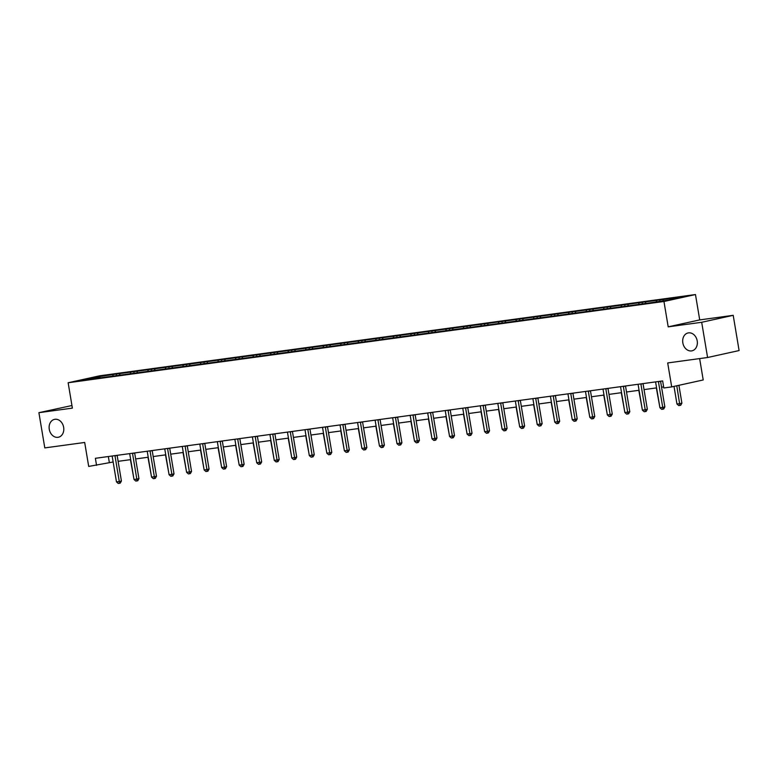 <?xml version="1.0" encoding="UTF-8"?>
<svg xmlns="http://www.w3.org/2000/svg" width="778" height="778" viewBox="0 0 778 778"><rect width="100%" height="100%" fill="white"/><g stroke="black" fill="none" stroke-linecap="round" stroke-linejoin="round"><path stroke-width="1.17" d="M63.65 427.326A9.151 7.245 77.6 0 1 58.428 437.236A9.151 7.245 77.6 0 1 49.267 429.281A9.151 7.245 77.6 0 1 54.489 419.371A9.151 7.245 77.6 0 1 63.65 427.326M697.214 340.91A9.151 7.245 77.6 0 1 691.992 350.82A9.151 7.245 77.6 0 1 682.831 342.874A9.151 7.245 77.6 0 1 688.053 332.955A9.151 7.245 77.6 0 1 697.214 340.91M71.955 405.523L38.9 412.68L44.793 447.904L84.685 442.468L88.692 466.421L113.15 462.006M695.474 294.541L99.662 375.803L68.143 382.757L663.955 301.485L695.474 294.541L699.714 319.904L668.195 326.848L701.688 322.286L733.207 315.333L699.714 319.904M733.207 315.333L739.1 350.557L707.581 357.51L667.689 362.947L671.696 386.899L703.215 379.956L699.636 358.59M701.688 322.286L707.581 357.51M100.45 377.826L647.315 303.235L669.527 299.948L682.481 297.089L659.744 299.929L659.968 301.251M100.245 377.593L81.136 380.199L94.089 377.349L116.301 374.053L116.515 375.375M659.744 299.929L116.301 374.053M671.696 386.899L663.829 387.979L662.652 380.928L95.383 458.3L96.56 465.351M119.929 373.819L119.384 375.249M130.723 372.351L130.276 373.498M137.463 371.427L136.909 372.856M148.248 369.958L147.81 371.106M154.997 369.035L154.443 370.464M165.782 367.566L165.335 368.714M172.522 366.642L171.977 368.072M183.307 365.174L182.869 366.321M190.056 364.26L189.501 365.679M200.841 362.781L200.403 363.929M207.58 361.867L207.036 363.287M218.375 360.389L217.928 361.546M225.114 359.475L224.57 360.895M235.899 358.006L235.462 359.154M242.648 357.083L242.094 358.512M253.434 355.614L252.986 356.762M260.173 354.69L259.628 356.12M270.968 353.222L270.52 354.369M277.707 352.298L277.153 353.727M288.492 350.829L288.055 351.977M295.241 349.906L294.687 351.335M306.026 348.437L305.579 349.585M312.766 347.523L312.221 348.943M323.551 346.045L323.113 347.192M330.3 345.131L329.746 346.55M341.085 343.652L340.638 344.81M347.824 342.738L347.28 344.158M358.619 341.27L358.172 342.417M365.359 340.346L364.804 341.775M376.144 338.877L375.706 340.025M382.893 337.953L382.338 339.383M393.678 336.485L393.23 337.633M400.417 335.561L399.873 336.991M411.212 334.093L410.765 335.24M417.951 333.169L417.397 334.598M428.736 331.7L428.299 332.848M435.476 330.786L434.931 332.206M446.271 329.308L445.823 330.456M453.01 328.394L452.465 329.814M463.795 326.916L463.357 328.073M470.544 326.001L469.99 327.421M481.329 324.523L480.882 325.681M488.069 323.609L487.524 325.029M498.863 322.141L498.416 323.288M505.603 321.217L505.048 322.646M516.388 319.748L515.95 320.896M523.137 318.824L522.583 320.254M533.922 317.356L533.475 318.503M540.661 316.432L540.117 317.862M551.446 314.964L551.009 316.111M558.196 314.04L557.641 315.469M568.981 312.571L568.533 313.719M575.72 311.657L575.175 313.077M586.515 310.179L586.067 311.326M593.254 309.265L592.7 310.685M604.039 307.787L603.602 308.944M610.788 306.872L610.234 308.292M621.573 305.404L621.126 306.551M628.313 304.48L627.768 305.91M639.108 303.012L638.66 304.159M645.847 302.088L645.293 303.517M656.632 300.619L656.194 301.767M663.371 299.695L662.934 300.843M668.195 326.848L663.955 301.485M38.9 412.68L72.383 408.119L68.143 382.757M118.12 461.335L130.685 459.623M135.654 458.942L148.219 457.231M153.188 456.55L165.743 454.838M170.713 454.158L183.277 452.446M188.247 451.765L200.812 450.054M205.771 449.373L218.336 447.661M223.305 446.99L235.87 445.269M240.84 444.598L253.395 442.886M258.364 442.205L270.929 440.494M275.898 439.813L288.463 438.102M293.423 437.421L305.987 435.709M310.957 435.028L323.522 433.317M328.491 432.636L341.046 430.924M346.016 430.253L358.58 428.532M363.55 427.861L376.114 426.149M381.084 425.469L393.639 423.757M398.608 423.076L411.173 421.365M416.142 420.684L428.707 418.972M433.667 418.292L446.232 416.58M451.201 415.899L463.766 414.188M468.735 413.517L481.29 411.795M486.26 411.124L498.824 409.403M503.794 408.732L516.359 407.02M521.328 406.34L533.883 404.628M538.853 403.947L551.417 402.236M556.387 401.555L568.942 399.843M573.911 399.163L586.476 397.451M591.445 396.77L604.01 395.059M608.98 394.388L621.534 392.666M626.504 391.995L639.069 390.284M644.038 389.603L656.603 387.891M661.563 387.211L663.653 386.929M94.089 377.349L94.449 378.38M113.189 374.743L112.742 375.891M108.337 456.54L109.338 462.531M642.21 302.321L642.434 303.644M624.685 304.713L624.899 306.036M607.151 307.106L607.375 308.428M589.617 309.498L589.841 310.821M572.093 311.89L572.316 313.203M554.558 314.283L554.782 315.596M537.034 316.665L537.248 317.988M519.5 319.058L519.723 320.38M501.966 321.45L502.189 322.773M484.441 323.843L484.655 325.165M466.907 326.235L467.131 327.557M449.373 328.627L449.596 329.94M431.848 331.02L432.072 332.332M414.314 333.402L414.538 334.725M396.79 335.795L397.004 337.117M379.256 338.187L379.479 339.509M361.721 340.579L361.945 341.902M344.197 342.972L344.411 344.294M326.663 345.364L326.886 346.687M309.138 347.756L309.352 349.069M291.604 350.149L291.828 351.462M274.07 352.531L274.294 353.854M256.546 354.924L256.759 356.246M239.011 357.316L239.235 358.639M221.477 359.708L221.701 361.031M203.953 362.101L204.176 363.423M186.419 364.493L186.642 365.806M168.894 366.885L169.108 368.198M151.36 369.268L151.584 370.591M133.826 371.66L134.049 372.983M658.421 381.512A1.43 1.128 -102.4 0 0 658.441 381.735L662.73 407.38L659.929 407.76L655.63 382.115A1.43 1.128 -102.4 0 0 655.582 381.891M660.561 381.22A1.43 1.128 -102.4 0 0 660.571 381.269L664.859 406.913L662.73 407.38L662.837 409.189L661.708 409.335L659.929 407.76M664.859 406.913L663.692 408.995L662.837 409.189M674.011 386.394L676.957 404.006L679.768 403.626L681.898 403.15L678.912 385.314M681.898 403.15L680.731 405.241L679.875 405.426L676.782 385.781M679.875 405.426L678.747 405.581L676.957 404.006M640.887 383.904A1.43 1.128 -102.4 0 0 640.916 384.128L645.205 409.773L642.395 410.152L638.106 384.507A1.43 1.128 -102.4 0 0 638.048 384.283M643.036 383.603A1.43 1.128 -102.4 0 0 643.046 383.661L647.335 409.306L645.205 409.773L645.302 411.572L644.184 411.727L642.395 410.152M647.335 409.306L646.158 411.387L645.302 411.572M623.363 386.287A1.43 1.128 -102.4 0 0 623.382 386.52L627.671 412.165L624.86 412.544L620.572 386.899A1.43 1.128 -102.4 0 0 620.523 386.676M625.502 385.995A1.43 1.128 -102.4 0 0 625.512 386.044L629.801 411.688L627.671 412.165L627.778 413.964L626.65 414.12L624.86 412.544M629.801 411.688L628.624 413.779L627.778 413.964M656.34 387.921L659.686 406.359M638.806 390.313L642.161 408.751M605.829 388.679A1.43 1.128 -102.4 0 0 605.848 388.912L610.146 414.557L607.336 414.937L603.038 389.292A1.43 1.128 -102.4 0 0 602.989 389.068M607.978 388.387A1.43 1.128 -102.4 0 0 607.978 388.436L612.276 414.081L610.146 414.557L610.244 416.356L609.125 416.512L607.336 414.937M612.276 414.081L611.1 416.172L610.244 416.356M588.294 391.071A1.43 1.128 -102.4 0 0 588.324 391.295L592.612 416.94L589.802 417.329L585.513 391.684A1.43 1.128 -102.4 0 0 585.455 391.46M590.444 390.78A1.43 1.128 -102.4 0 0 590.453 390.828L594.742 416.473L592.612 416.94L592.719 418.749L591.591 418.904L589.802 417.329M594.742 416.473L593.565 418.564L592.719 418.749M570.77 393.464A1.43 1.128 -102.4 0 0 570.789 393.687L575.078 419.332L572.268 419.721L567.979 394.076A1.43 1.128 -102.4 0 0 567.93 393.853M572.909 393.172A1.43 1.128 -102.4 0 0 572.919 393.221L577.208 418.865L575.078 419.332L575.185 421.141L574.057 421.297L572.268 419.721M577.208 418.865L576.031 420.956L575.185 421.141M621.282 392.705L624.627 411.144M603.747 395.098L607.103 413.536M586.223 397.49L589.568 415.929M553.236 395.856A1.43 1.128 -102.4 0 0 553.255 396.08L557.554 421.725L554.743 422.114L550.454 396.469A1.43 1.128 -102.4 0 0 550.396 396.245M555.385 395.564A1.43 1.128 -102.4 0 0 555.385 395.613L559.683 421.258L557.554 421.725L557.651 423.533L556.533 423.689L554.743 422.114M559.683 421.258L558.507 423.339L557.651 423.533M568.689 399.882L572.034 418.321M535.702 398.248A1.43 1.128 -102.4 0 0 535.731 398.472L540.02 424.117L537.209 424.496L532.92 398.851A1.43 1.128 -102.4 0 0 532.872 398.637M537.851 397.957A1.43 1.128 -102.4 0 0 537.861 398.005L542.149 423.65L540.02 424.117L540.126 425.926L538.998 426.072L537.209 424.496M542.149 423.65L540.973 425.731L540.126 425.926M551.155 402.265L554.51 420.704M518.177 400.641A1.43 1.128 -102.4 0 0 518.197 400.865L522.485 426.509L519.685 426.889L515.386 401.244A1.43 1.128 -102.4 0 0 515.337 401.02M520.317 400.339A1.43 1.128 -102.4 0 0 520.326 400.398L524.615 426.043L522.485 426.509L522.592 428.318L521.464 428.464L519.685 426.889M524.615 426.043L523.448 428.124L522.592 428.318M533.63 404.657L536.976 423.096M500.643 403.023A1.43 1.128 -102.4 0 0 500.672 403.257L504.961 428.902L502.15 429.281L497.862 403.636A1.43 1.128 -102.4 0 0 497.803 403.412M502.792 402.732A1.43 1.128 -102.4 0 0 502.802 402.78L507.091 428.425L504.961 428.902L505.058 430.701L503.94 430.856L502.15 429.281M507.091 428.425L505.914 430.516L505.058 430.701M516.096 407.05L519.451 425.488M483.119 405.416A1.43 1.128 -102.4 0 0 483.138 405.649L487.427 431.294L484.616 431.673L480.327 406.028A1.43 1.128 -102.4 0 0 480.279 405.805M485.258 405.124A1.43 1.128 -102.4 0 0 485.268 405.173L489.556 430.817L487.427 431.294L487.534 433.093L486.406 433.249L484.616 431.673M489.556 430.817L488.38 432.908L487.534 433.093M498.562 409.442L501.917 427.881M465.584 407.808A1.43 1.128 -102.4 0 0 465.604 408.032L469.902 433.677L467.092 434.066L462.793 408.421A1.43 1.128 -102.4 0 0 462.745 408.197M467.734 407.516A1.43 1.128 -102.4 0 0 467.734 407.565L472.032 433.21L469.902 433.677L470 435.486L468.881 435.641L467.092 434.066M472.032 433.21L470.855 435.301L470 435.486M481.037 411.834L484.383 430.273M448.05 410.201A1.43 1.128 -102.4 0 0 448.079 410.424L452.368 436.069L449.558 436.458L445.269 410.813A1.43 1.128 -102.4 0 0 445.22 410.589M450.199 409.909A1.43 1.128 -102.4 0 0 450.209 409.957L454.498 435.602L452.368 436.069L452.475 437.878L451.347 438.033L449.558 436.458M454.498 435.602L453.321 437.693L452.475 437.878M463.503 414.227L466.858 432.665M430.526 412.593A1.43 1.128 -102.4 0 0 430.545 412.817L434.834 438.461L432.033 438.85L427.735 413.206A1.43 1.128 -102.4 0 0 427.686 412.982M432.665 412.301A1.43 1.128 -102.4 0 0 432.675 412.35L436.964 437.995L434.834 438.461L434.941 440.27L433.813 440.426L432.033 438.85M436.964 437.995L435.797 440.085L434.941 440.27M445.979 416.619L449.324 435.058M412.992 414.985A1.43 1.128 -102.4 0 0 413.021 415.209L417.309 440.854L414.499 441.233L410.21 415.588A1.43 1.128 -102.4 0 0 410.152 415.374M415.141 414.693A1.43 1.128 -102.4 0 0 415.151 414.742L419.439 440.387L417.309 440.854L417.407 442.663L416.288 442.808L414.499 441.233M419.439 440.387L418.263 442.468L417.407 442.663M428.445 419.011L431.79 437.45M395.467 417.378A1.43 1.128 -102.4 0 0 395.487 417.601L399.775 443.246L396.965 443.625L392.676 417.981A1.43 1.128 -102.4 0 0 392.627 417.757M397.607 417.086A1.43 1.128 -102.4 0 0 397.616 417.134L401.905 442.779L399.775 443.246L399.882 445.055L398.754 445.201L396.965 443.625M401.905 442.779L400.728 444.86L399.882 445.055M410.91 421.394L414.266 439.833M377.933 419.76A1.43 1.128 -102.4 0 0 377.952 419.994L382.251 445.638L379.44 446.018L375.142 420.373A1.43 1.128 -102.4 0 0 375.093 420.149M380.072 419.468A1.43 1.128 -102.4 0 0 380.082 419.527L384.381 445.162L382.251 445.638L382.348 447.438L381.23 447.593L379.44 446.018M384.381 445.162L383.204 447.253L382.348 447.438M393.386 423.786L396.731 442.225M360.399 422.153A1.43 1.128 -102.4 0 0 360.428 422.386L364.717 448.031L361.906 448.41L357.617 422.765A1.43 1.128 -102.4 0 0 357.559 422.542M362.548 421.861A1.43 1.128 -102.4 0 0 362.558 421.909L366.846 447.554L364.717 448.031L364.824 449.83L363.696 449.985L361.906 448.41M366.846 447.554L365.67 449.645L364.824 449.83M375.852 426.179L379.207 444.617M342.874 424.545A1.43 1.128 -102.4 0 0 342.894 424.778L347.183 450.413L344.372 450.802L340.083 425.158A1.43 1.128 -102.4 0 0 340.035 424.934M345.014 424.253A1.43 1.128 -102.4 0 0 345.024 424.302L349.312 449.947L347.183 450.413L347.289 452.222L346.161 452.378L344.372 450.802M349.312 449.947L348.136 452.037L347.289 452.222M358.318 428.571L361.673 447.01M325.34 426.937A1.43 1.128 -102.4 0 0 325.36 427.161L329.658 452.806L326.848 453.195L322.559 427.55A1.43 1.128 -102.4 0 0 322.5 427.326M327.489 426.645A1.43 1.128 -102.4 0 0 327.489 426.694L331.788 452.339L329.658 452.806L329.755 454.615L328.637 454.77L326.848 453.195M331.788 452.339L330.611 454.43L329.755 454.615M340.793 430.963L344.139 449.402M307.806 429.33A1.43 1.128 -102.4 0 0 307.835 429.553L312.124 455.198L309.313 455.587L305.025 429.942A1.43 1.128 -102.4 0 0 304.976 429.719M309.955 429.038A1.43 1.128 -102.4 0 0 309.965 429.086L314.254 454.731L312.124 455.198L312.231 457.007L311.103 457.163L309.313 455.587M314.254 454.731L313.077 456.822L312.231 457.007M323.259 433.356L326.614 451.794M290.282 431.722A1.43 1.128 -102.4 0 0 290.301 431.946L294.59 457.59L291.789 457.97L287.49 432.335A1.43 1.128 -102.4 0 0 287.442 432.111M292.421 431.43A1.43 1.128 -102.4 0 0 292.431 431.479L296.719 457.124L294.59 457.59L294.697 459.399L293.569 459.555L291.789 457.97M296.719 457.124L295.552 459.205L294.697 459.399M305.735 435.748L309.08 454.187M272.747 434.114A1.43 1.128 -102.4 0 0 272.777 434.338L277.065 459.983L274.255 460.362L269.966 434.717A1.43 1.128 -102.4 0 0 269.908 434.494M274.897 433.823A1.43 1.128 -102.4 0 0 274.906 433.871L279.195 459.516L277.065 459.983L277.163 461.792L276.044 461.938L274.255 460.362M279.195 459.516L278.018 461.597L277.163 461.792M288.2 438.131L291.555 456.569M255.223 436.507A1.43 1.128 -102.4 0 0 255.242 436.73L259.531 462.375L256.721 462.754L252.432 437.11A1.43 1.128 -102.4 0 0 252.383 436.886M257.362 436.205A1.43 1.128 -102.4 0 0 257.372 436.264L261.661 461.908L259.531 462.375L259.638 464.174L258.51 464.33L256.721 462.754M261.661 461.908L260.484 463.989L259.638 464.174M270.666 440.523L274.021 458.962M237.689 438.889A1.43 1.128 -102.4 0 0 237.708 439.123L242.007 464.767L239.196 465.147L234.898 439.502A1.43 1.128 -102.4 0 0 234.849 439.278M239.838 438.598A1.43 1.128 -102.4 0 0 239.838 438.646L244.136 464.291L242.007 464.767L242.104 466.567L240.986 466.722L239.196 465.147M244.136 464.291L242.96 466.382L242.104 466.567M253.142 442.915L256.487 461.354M220.155 441.282A1.43 1.128 -102.4 0 0 220.184 441.515L224.472 467.16L221.662 467.539L217.373 441.894A1.43 1.128 -102.4 0 0 217.325 441.671M222.304 440.99A1.43 1.128 -102.4 0 0 222.314 441.038L226.602 466.683L224.472 467.16L224.579 468.959L223.451 469.115L221.662 467.539M226.602 466.683L225.426 468.774L224.579 468.959M235.608 445.308L238.963 463.746M202.63 443.674A1.43 1.128 -102.4 0 0 202.65 443.898L206.938 469.542L204.137 469.931L199.839 444.287A1.43 1.128 -102.4 0 0 199.79 444.063M204.77 443.382A1.43 1.128 -102.4 0 0 204.779 443.431L209.068 469.076L206.938 469.542L207.045 471.351L205.917 471.507L204.137 469.931M209.068 469.076L207.901 471.167L207.045 471.351M218.083 447.7L221.429 466.139M185.096 446.066A1.43 1.128 -102.4 0 0 185.125 446.29L189.414 471.935L186.603 472.324L182.315 446.679A1.43 1.128 -102.4 0 0 182.256 446.455M187.245 445.775A1.43 1.128 -102.4 0 0 187.255 445.823L191.544 471.468L189.414 471.935L189.511 473.744L188.393 473.899L186.603 472.324M191.544 471.468L190.367 473.559L189.511 473.744M200.549 450.092L203.894 468.531M167.571 448.459A1.43 1.128 -102.4 0 0 167.591 448.682L171.88 474.327L169.069 474.716L164.78 449.071A1.43 1.128 -102.4 0 0 164.732 448.848M169.711 448.167A1.43 1.128 -102.4 0 0 169.721 448.216L174.009 473.86L171.88 474.327L171.987 476.136L170.859 476.292L169.069 474.716M174.009 473.86L172.833 475.942L171.987 476.136M183.015 452.485L186.37 470.923M150.037 450.851A1.43 1.128 -102.4 0 0 150.057 451.075L154.355 476.719L151.545 477.099L147.246 451.454A1.43 1.128 -102.4 0 0 147.198 451.24M152.177 450.559A1.43 1.128 -102.4 0 0 152.187 450.608L156.485 476.253L154.355 476.719L154.452 478.528L153.334 478.674L151.545 477.099M156.485 476.253L155.308 478.334L154.452 478.528M165.49 454.877L168.836 473.316M132.503 453.243A1.43 1.128 -102.4 0 0 132.532 453.467L136.821 479.112L134.011 479.491L129.722 453.846A1.43 1.128 -102.4 0 0 129.663 453.623M134.652 452.942A1.43 1.128 -102.4 0 0 134.662 453L138.951 478.645L136.821 479.112L136.918 480.921L135.8 481.067L134.011 479.491M138.951 478.645L137.774 480.726L136.918 480.921M147.956 457.26L151.311 475.698M114.979 455.626A1.43 1.128 -102.4 0 0 114.998 455.859L119.287 481.504L116.476 481.883L112.188 456.239A1.43 1.128 -102.4 0 0 112.139 456.015M117.118 455.334A1.43 1.128 -102.4 0 0 117.128 455.393L121.417 481.028L119.287 481.504L119.394 483.303L118.266 483.459L116.476 481.883M121.417 481.028L120.24 483.119L119.394 483.303M130.422 459.652L133.777 478.091M658.441 381.735L660.571 381.269M640.916 384.128L643.046 383.661M623.382 386.52L625.512 386.044M605.848 388.912L607.978 388.436M588.324 391.295L590.453 390.828M570.789 393.687L572.919 393.221M553.255 396.08L555.385 395.613M535.731 398.472L537.861 398.005M518.197 400.865L520.326 400.398M500.672 403.257L502.802 402.78M483.138 405.649L485.268 405.173M465.604 408.032L467.734 407.565M448.079 410.424L450.209 409.957M430.545 412.817L432.675 412.35M413.021 415.209L415.151 414.742M395.487 417.601L397.616 417.134M377.952 419.994L380.082 419.527M360.428 422.386L362.558 421.909M342.894 424.778L345.024 424.302M325.36 427.161L327.489 426.694M307.835 429.553L309.965 429.086M290.301 431.946L292.431 431.479M272.777 434.338L274.906 433.871M255.242 436.73L257.372 436.264M237.708 439.123L239.838 438.646M220.184 441.515L222.314 441.038M202.65 443.898L204.779 443.431M185.125 446.29L187.255 445.823M167.591 448.682L169.721 448.216M150.057 451.075L152.187 450.608M132.532 453.467L134.662 453M114.998 455.859L117.128 455.393"/></g></svg>
